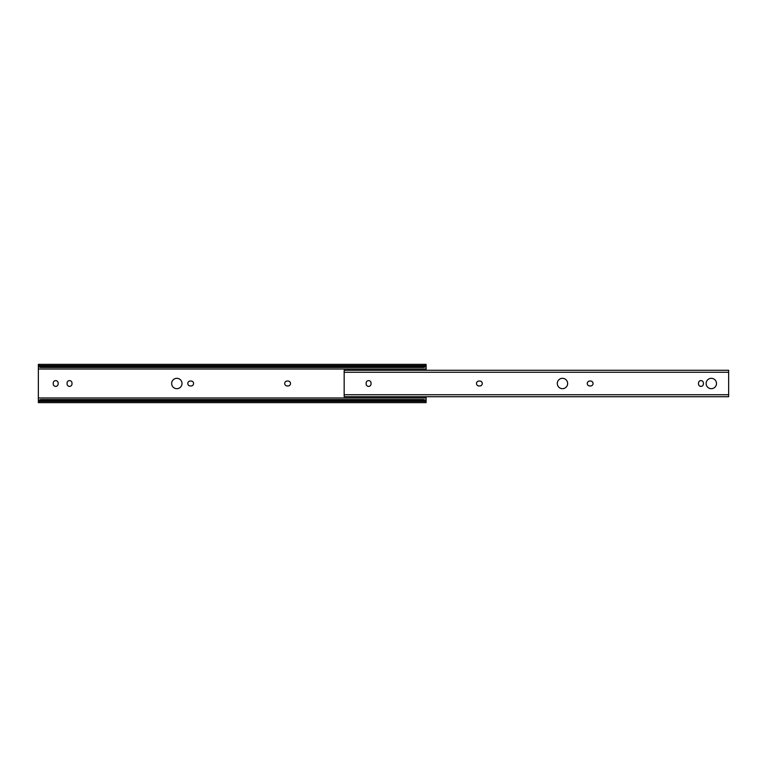 <?xml version="1.0" encoding="UTF-8"?>
<svg xmlns="http://www.w3.org/2000/svg" width="767" height="767" viewBox="0 0 767 767"><rect width="100%" height="100%" fill="white"/><g stroke="black" fill="none" stroke-linecap="round" stroke-linejoin="round"><path stroke-width="1.15" d="M69.538 386.386A2.454 2.454 0 0 0 71.993 383.931L71.993 383.069A2.454 2.454 0 0 0 69.538 380.614A2.454 2.454 0 0 0 67.084 383.069L67.084 383.931A2.454 2.454 0 0 0 69.538 386.386M55.684 386.386A2.454 2.454 0 0 0 58.139 383.931L58.139 383.069A2.454 2.454 0 0 0 55.684 380.614A2.454 2.454 0 0 0 53.23 383.069L53.23 383.931A2.454 2.454 0 0 0 55.684 386.386M176.832 378.323A5.177 5.177 0 0 0 171.655 383.5A5.177 5.177 0 0 0 176.832 388.677A5.177 5.177 0 0 0 182.019 383.5A5.177 5.177 0 0 0 176.832 378.323M287.184 381.046A2.454 2.454 0 0 0 284.73 383.5A2.454 2.454 0 0 0 287.184 385.954L288.056 385.954A2.454 2.454 0 0 0 290.511 383.5A2.454 2.454 0 0 0 288.056 381.046L287.184 381.046M190.245 381.046A2.454 2.454 0 0 0 187.79 383.5A2.454 2.454 0 0 0 190.245 385.954L191.117 385.954A2.454 2.454 0 0 0 193.572 383.5A2.454 2.454 0 0 0 191.117 381.046L190.245 381.046M40.785 366.3L423.672 366.3A3.269 2.311 0 0 0 425.273 365.6L426.107 364.363L38.35 364.363L39.184 365.6A3.269 2.311 0 0 0 40.785 366.3L41.619 366.453L41.619 367.451L40.785 367.451A3.269 2.311 180 0 1 39.184 366.76L38.35 366.06L38.35 369.013L426.107 369.013L426.107 370.26M38.35 369.013L38.35 397.987L426.107 397.987L426.107 402.637L38.35 402.637L38.369 400.997M426.107 396.74L426.107 397.987M426.107 364.488L426.107 369.013M38.35 397.987L38.35 400.94L39.184 400.24A3.269 2.311 0 0 1 40.785 399.549L41.619 399.549L41.619 400.547L40.785 400.7A3.269 2.311 180 0 0 39.184 401.4L38.35 402.512M426.107 402.512L425.273 401.4A3.269 2.311 180 0 0 423.672 400.7L422.838 400.547L422.838 399.549L423.672 399.549A3.269 2.311 0 0 1 425.273 400.24L426.088 400.997M40.785 400.7L423.672 400.7M41.619 400.547L422.838 400.547M41.619 399.549L422.838 399.549M41.619 367.451L423.672 367.451A3.269 2.311 180 0 0 425.273 366.76L426.088 366.003M38.369 366.003L38.35 364.488M41.619 366.453L423.672 366.3M711.316 378.323A5.177 5.177 0 0 0 706.129 383.5A5.177 5.177 0 0 0 711.316 388.677A5.177 5.177 0 0 0 716.493 383.5A5.177 5.177 0 0 0 711.316 378.323M562.47 378.323A5.177 5.177 0 0 0 557.293 383.5A5.177 5.177 0 0 0 562.47 388.677A5.177 5.177 0 0 0 567.647 383.5A5.177 5.177 0 0 0 562.47 378.323M368.591 386.386A2.454 2.454 0 0 0 371.046 383.931L371.046 383.069A2.454 2.454 0 0 0 368.591 380.614A2.454 2.454 0 0 0 366.137 383.069L366.137 383.931A2.454 2.454 0 0 0 368.591 386.386M700.952 386.386A2.454 2.454 0 0 0 703.406 383.931L703.406 383.069A2.454 2.454 0 0 0 700.952 380.614A2.454 2.454 0 0 0 698.497 383.069L698.497 383.931A2.454 2.454 0 0 0 700.952 386.386M479.816 385.954A2.454 2.454 0 0 0 482.27 383.5A2.454 2.454 0 0 0 479.816 381.046L478.944 381.046A2.454 2.454 0 0 0 476.489 383.5A2.454 2.454 0 0 0 478.944 385.954L479.816 385.954M590.6 385.954A2.454 2.454 0 0 0 593.054 383.5A2.454 2.454 0 0 0 590.6 381.046L589.727 381.046A2.454 2.454 0 0 0 587.273 383.5A2.454 2.454 0 0 0 589.727 385.954L590.6 385.954M728.65 370.327L728.65 396.673M344.162 370.327L344.162 396.673M39.184 401.4L425.273 401.4M38.35 400.24L39.184 400.24M425.273 400.24L426.107 400.24M38.35 366.76L39.184 366.76M425.273 366.76L426.107 366.76M422.838 367.451L422.838 366.453M39.184 365.6L425.273 365.6M344.162 372.263L728.65 372.263M344.162 394.737L728.65 394.737M344.162 370.26L728.65 370.26M344.162 396.74L728.65 396.74"/></g></svg>
